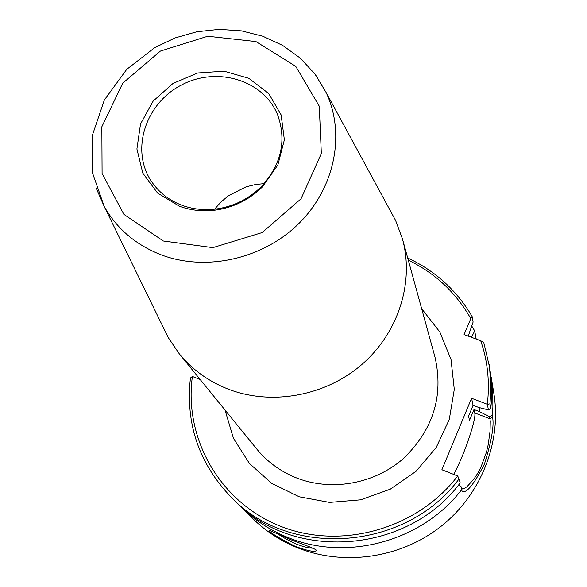 <?xml version="1.0" encoding="UTF-8"?>
<svg xmlns="http://www.w3.org/2000/svg" width="587" height="587" viewBox="0 0 587 587"><rect width="100%" height="100%" fill="white"/><g stroke="black" fill="none" stroke-linecap="round" stroke-linejoin="round"><path stroke-width="0.88" d="M162.841 326.489L168.293 337.642L179.314 353.873C192.052 369.406 208.047 381.036 227.308 388.777C270.658 405.925 324.824 396.401 361.643 364.681C398.456 332.946 414.429 282.288 402.44 238.872L395.616 220.485L389.68 209.552M408.295 260.151C435.158 273.168 455.989 292.642 470.796 318.58L472.102 316.452C456.671 290.301 435.202 270.812 407.701 257.979M200.204 379.54L192.397 376.458L190.43 378.021C185.404 423.799 198.986 463.532 231.168 497.218C289.721 559.029 405.991 550.877 459.012 478.992L460.193 482.903C407.782 554.003 292.818 562.038 234.851 500.865L231.168 497.218M459.012 478.992L457.706 475.984C417.416 528.982 341.186 550.401 280.703 526.341C220.037 502.553 183.716 438.423 192.397 376.458M457.706 475.984L441.886 469.754L471.559 398.265L487.386 404.333L488.399 409.895L490.835 408.537L490.006 403.827L487.386 404.333M490.006 403.827L490.959 386.782L489.529 367.058L483.769 342.5L480.716 340.746C487.724 361.181 489.918 382.364 487.305 404.282M480.716 340.746L464.097 334.553L470.796 318.58M179.483 206.272L157.609 193.094L142.81 173.099L136.903 148.995L140.542 123.93L153.148 101.111L173.055 83.398L197.738 72.979L224.102 71.188L248.815 78.306L268.707 93.502L281.136 114.92L284.372 139.831L277.864 164.969L262.367 186.96C250.003 199.052 235.314 206.624 218.291 209.676C204.738 211.885 191.802 210.748 179.483 206.272M182.087 205.325C168.733 200.248 158.329 191.986 150.874 180.532C130.49 149.171 145.87 102.952 181.831 84.822C217.469 66.052 264.033 80.346 277.746 115.147C286.794 140.997 281.217 164.925 261.017 186.937C249.248 198.45 235.255 205.655 219.054 208.561C206.147 210.667 193.827 209.588 182.087 205.325M214.578 209.185L221.108 201.847L228.732 195.559L246.166 186.813L255.749 184.465L264.128 183.643M453.634 474.384C463.385 457.317 476.622 418.898 474.736 412.947L473.995 409.506L469.519 420.314L468.565 416.22L473.085 405.309L471.559 398.265M488.399 409.895L478.772 407.488L473.085 405.309M471.471 337.298L474.722 330.951L476.189 339.059M471.743 326.005L474.722 330.951M472.102 316.452L473.115 322.05L468.235 336.094M312.842 548.214C303.134 547.598 291.754 543.019 278.693 534.486M287.689 538.396L268.978 530.12C269.33 532.24 278.135 537.685 295.408 546.453C308.454 551.09 315.373 552.418 316.188 550.437C317.802 549.263 296.318 542.131 287.689 538.396M490.541 373.479L492.779 390.905L492.889 407.136L492.236 415.266L489.646 416.755L490.27 421.473L490.042 431.159L488.186 444.807L486.403 452.32L481.01 467.017L477.583 473.511L473.936 479.08L466.988 486.696L464.236 488.538L462.321 488.971L460.956 486.447L462.035 491.202C466.173 493.975 473.628 484.95 484.407 464.126C491.583 441.175 494.298 425.472 492.544 417.027L492.236 415.266M461.587 489.749C421.671 541.984 345.053 562.185 286.082 536.716C268.861 529.533 253.745 519.51 240.714 506.662L237.845 503.734M491.26 377.536L493.887 393.657C501.797 442.246 481.047 495.068 440.397 526.869C399.71 558.589 342.507 566.44 296.142 547.216C279.529 540.267 264.92 530.575 252.322 518.152L240.714 506.662M460.956 486.447L458.388 485.178M490.835 408.537L491.679 397.289L491.642 386.063L490.725 374.917L489.103 364.278M473.995 409.506L479.623 411.67L489.646 416.755M479.975 407.789L479.623 411.67M402.44 238.872L434.989 357.087C443.831 396.056 433.155 430.007 402.976 458.917C373.736 484.319 330.532 491.701 295.599 477.569C280.08 471.192 267.114 461.661 256.71 448.974L179.314 353.873M225.012 410.027L233.479 438.386L249.431 463.473L271.84 483.446L299.194 496.785L329.549 502.406L360.675 499.831L390.267 489.191L416.095 471.266L436.251 447.404L449.282 419.419L454.287 389.401L451.029 359.56L439.846 332.015L421.657 308.667M96.107 187.957L104.303 206.675C117.026 228.901 135.927 244.933 160.985 254.765C205.971 271.884 263.159 259.043 299.069 223.317C335.052 187.627 345.626 133.616 326.056 92.379L315.549 74.813M163.362 241.008L123.864 214.35L102.087 173.473L101.852 126.741L122.705 83.237L160.383 51.091L207.739 36.247L255.917 41.567L295.745 66.346L319.269 106.196L321.338 153.515L301.036 198.795L262.206 232.547L212.861 247.641L163.362 241.008M492.544 417.027L490.028 418.817L474.736 412.947M461.477 488.171L462.035 491.202M395.616 220.485L326.056 92.379L314.874 73.903L300.199 58.069L282.626 45.397L262.815 36.24L241.455 30.854L219.245 29.35L196.916 31.735L175.183 37.898L154.726 47.635L126.748 69.339L104.354 99.973L92.372 135.304L92.225 172.094L104.303 206.675L168.293 337.642M261.017 186.937L262.367 186.96M219.054 208.561L218.291 209.676M462.321 488.971L461.925 488.817"/></g></svg>
